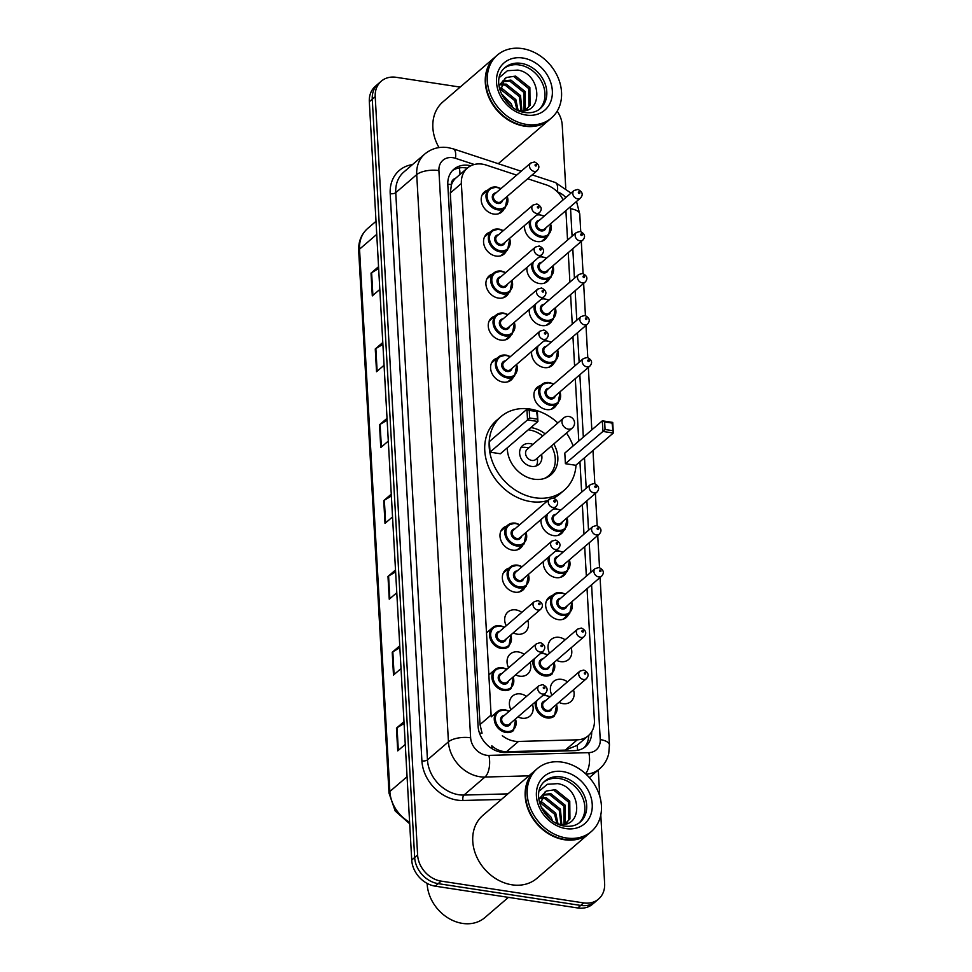 <?xml version="1.0" encoding="UTF-8"?>
<svg xmlns="http://www.w3.org/2000/svg" width="972" height="972" viewBox="0 0 972 972"><rect width="100%" height="100%" fill="white"/><g stroke="black" fill="none" stroke-linecap="round" stroke-linejoin="round"><path stroke-width="1.46" d="M549.715 278.393A13.268 10.765 -130.7 0 1 547.418 281.467A13.268 10.765 -130.7 0 1 539.448 283.532A13.268 10.765 -130.7 0 1 526.958 267.446M552.072 320.408A13.268 10.765 -130.7 0 1 549.763 323.482A13.268 10.765 -130.7 0 1 541.793 325.547A13.268 10.765 -130.7 0 1 529.315 309.448M554.417 362.41A13.268 10.765 -130.7 0 1 552.12 365.484A13.268 10.765 -130.7 0 1 544.138 367.562A13.268 10.765 -130.7 0 1 531.66 351.463M556.762 404.425A13.268 10.765 -130.7 0 1 554.465 407.499A13.268 10.765 -130.7 0 1 546.495 409.564A13.268 10.765 -130.7 0 1 535.025 400.233A13.268 10.765 -130.7 0 1 537.164 387.366A13.268 10.765 -130.7 0 1 540.541 385.556M563.809 530.457A13.268 10.765 -130.7 0 1 561.512 533.531A13.268 10.765 -130.7 0 1 553.542 535.596A13.268 10.765 -130.7 0 1 541.052 519.498M566.154 572.459A13.268 10.765 -130.7 0 1 563.857 575.533A13.268 10.765 -130.7 0 1 555.887 577.611A13.268 10.765 -130.7 0 1 543.409 561.512M568.511 614.474A13.268 10.765 -130.7 0 1 566.202 617.548A13.268 10.765 -130.7 0 1 558.232 619.614A13.268 10.765 -130.7 0 1 546.774 610.282A13.268 10.765 -130.7 0 1 548.901 597.416A13.268 10.765 -130.7 0 1 552.29 595.605M549.545 653.22A13.268 10.765 -130.7 0 1 551.258 639.43A13.268 10.765 -130.7 0 1 559.228 637.365A13.268 10.765 -130.7 0 1 565.145 639.819M571.111 647.814A13.268 10.765 -130.7 0 1 568.559 659.551A13.268 10.765 -130.7 0 1 560.589 661.628A13.268 10.765 -130.7 0 1 556.567 660.316M551.902 695.235A13.268 10.765 -130.7 0 1 553.603 681.445A13.268 10.765 -130.7 0 1 561.573 679.367A13.268 10.765 -130.7 0 1 567.49 681.822M573.456 689.828A13.268 10.765 -130.7 0 1 570.904 701.565A13.268 10.765 -130.7 0 1 562.934 703.631A13.268 10.765 -130.7 0 1 558.912 702.331M547.37 236.39A13.268 10.765 -130.7 0 1 545.073 239.452A13.268 10.765 -130.7 0 1 537.091 241.53A13.268 10.765 -130.7 0 1 524.613 225.431M510.92 709.791A13.268 10.765 -130.7 0 1 512.621 696.001A13.268 10.765 -130.7 0 1 520.591 693.935A13.268 10.765 -130.7 0 1 526.508 696.389M532.474 704.384A13.268 10.765 -130.7 0 1 529.922 716.121A13.268 10.765 -130.7 0 1 521.952 718.199A13.268 10.765 -130.7 0 1 517.93 716.886M508.575 667.776A13.268 10.765 -130.7 0 1 510.276 653.986A13.268 10.765 -130.7 0 1 518.246 651.92A13.268 10.765 -130.7 0 1 524.163 654.375M530.129 662.369A13.268 10.765 -130.7 0 1 527.577 674.118A13.268 10.765 -130.7 0 1 519.607 676.184A13.268 10.765 -130.7 0 1 515.585 674.872M506.218 625.774A13.268 10.765 -130.7 0 1 507.919 611.983A13.268 10.765 -130.7 0 1 515.901 609.906A13.268 10.765 -130.7 0 1 521.818 612.36M527.772 620.367A13.268 10.765 -130.7 0 1 525.232 632.104A13.268 10.765 -130.7 0 1 517.25 634.181A13.268 10.765 -130.7 0 1 513.24 632.869M525.184 587.027A13.268 10.765 -130.7 0 1 522.875 590.101A13.268 10.765 -130.7 0 1 514.905 592.167A13.268 10.765 -130.7 0 1 503.447 582.836A13.268 10.765 -130.7 0 1 505.574 569.969A13.268 10.765 -130.7 0 1 508.951 568.158M522.827 545.013A13.268 10.765 -130.7 0 1 520.53 548.087A13.268 10.765 -130.7 0 1 512.56 550.152A13.268 10.765 -130.7 0 1 501.09 540.821A13.268 10.765 -130.7 0 1 503.229 527.954A13.268 10.765 -130.7 0 1 506.606 526.144M508.733 292.961A13.268 10.765 -130.7 0 1 506.436 296.023A13.268 10.765 -130.7 0 1 498.466 298.1A13.268 10.765 -130.7 0 1 487.008 288.757A13.268 10.765 -130.7 0 1 489.135 275.902A13.268 10.765 -130.7 0 1 492.512 274.092M506.388 250.946A13.268 10.765 -130.7 0 1 504.091 254.02A13.268 10.765 -130.7 0 1 496.121 256.086A13.268 10.765 -130.7 0 1 484.651 246.754A13.268 10.765 -130.7 0 1 486.79 233.888A13.268 10.765 -130.7 0 1 490.167 232.077M511.09 334.963A13.268 10.765 -130.7 0 1 508.781 338.037A13.268 10.765 -130.7 0 1 500.811 340.103A13.268 10.765 -130.7 0 1 489.353 330.772A13.268 10.765 -130.7 0 1 491.48 317.905A13.268 10.765 -130.7 0 1 494.87 316.094M513.435 376.978A13.268 10.765 -130.7 0 1 511.138 380.04A13.268 10.765 -130.7 0 1 503.156 382.118A13.268 10.765 -130.7 0 1 491.698 372.786A13.268 10.765 -130.7 0 1 493.837 359.919A13.268 10.765 -130.7 0 1 497.214 358.109M504.043 208.931A13.268 10.765 -130.7 0 1 501.734 212.005A13.268 10.765 -130.7 0 1 493.764 214.071A13.268 10.765 -130.7 0 1 482.306 204.74A13.268 10.765 -130.7 0 1 484.433 191.885A13.268 10.765 -130.7 0 1 487.823 190.062M516.654 175.118L486.255 165.094A24.883 20.181 49.3 0 0 482.367 164.159A24.883 20.181 49.3 0 0 467.423 168.035A24.883 20.181 49.3 0 0 461.372 183.501L491.091 715.04L480.034 724.553L481.99 732.924M467.423 168.035L455.479 178.362A8.298 6.731 49.3 0 0 451.348 184.644A24.883 9.999 176.8 0 0 447.788 184.243M451.348 184.644L451.36 185.045A24.883 20.181 -130.7 0 1 455.479 178.362M492.124 748.756A24.883 12.15 -91.6 0 0 491.808 745.791C496.303 749.728 501.2 751.708 506.521 751.721L565.291 750.105L577.004 745.451L588.352 735.695A24.883 20.181 49.3 0 0 594.39 720.228L587.039 588.692M451.36 185.045L450.315 193.003L480.034 724.553M563.116 199.88A24.883 20.181 49.3 0 0 546.228 184.862L527.687 178.751M586.347 576.177L584.694 546.689M583.99 534.163L582.35 504.675M581.645 492.148L579.944 461.712M578.79 441.057L575.303 378.643M574.598 366.116L572.945 336.64M572.253 324.113L570.6 294.625M569.896 282.099L568.255 252.611M567.551 240.096L565.898 210.608M502.305 735.683A24.883 20.181 49.3 0 0 518.477 741.442L577.247 739.826A24.883 20.181 49.3 0 0 588.352 735.695M470.813 165.775A24.883 20.181 49.3 0 0 468.808 165.386A24.883 20.181 49.3 0 0 453.851 169.262A24.883 20.181 49.3 0 0 447.813 184.729L478.078 726.145A24.883 20.181 49.3 0 0 505.464 752.547L574.525 750.639A24.883 20.181 49.3 0 0 585.63 746.52A24.883 20.181 49.3 0 0 591.693 731.758M452.454 170.61A24.883 20.181 -130.7 0 1 465.855 167.913A24.883 20.181 -130.7 0 1 467.265 168.168M557.175 111.148A24.883 20.181 -130.7 0 1 562.241 125.254L565.753 188.082M600.793 814.961L604.633 883.56A24.883 20.181 -130.7 0 1 598.594 899.027A24.883 20.181 -130.7 0 1 583.637 902.903L441.142 881.118A24.883 20.181 -130.7 0 1 417.608 854.959L375.216 96.665A24.883 20.181 -130.7 0 1 381.255 81.198A24.883 20.181 -130.7 0 1 396.199 77.31L460.145 87.091M598.278 769.982L599.748 796.189M598.594 899.027L592.701 904.082A24.883 20.181 -130.7 0 1 577.757 907.97L435.262 886.172A24.883 20.181 -130.7 0 1 411.727 860.026L369.324 101.72L372.264 99.193A24.883 20.181 -130.7 0 1 378.315 83.726A24.883 20.181 -130.7 0 0 372.264 99.193L414.667 857.498L372.264 99.193L375.216 96.665M435.262 886.172L438.202 883.645A24.883 20.181 -130.7 0 1 414.667 857.498A24.883 20.181 -130.7 0 0 438.202 883.645L580.697 905.43L438.202 883.645L441.142 881.118M595.642 901.554A24.883 20.181 -130.7 0 1 580.697 905.43A24.883 20.181 -130.7 0 0 595.642 901.554M588.753 735.342A24.883 20.181 -130.7 0 1 584.075 747.699M404.085 723.52L397.062 727.7A6.634 2.661 176.8 0 0 396.467 728.125L397.73 750.87L405.263 744.406M403.988 721.661L396.467 728.125M399.857 647.692L392.822 651.872A6.634 2.661 176.8 0 0 392.226 652.297L393.49 675.042L401.023 668.578M399.747 645.821L392.226 652.297M395.616 571.864L388.581 576.044A6.634 2.661 176.8 0 0 387.986 576.469L389.25 599.214L396.783 592.75M395.507 569.993L387.986 576.469M378.655 268.539L371.62 272.719A6.634 2.661 176.8 0 0 371.025 273.144L372.3 295.889L379.821 289.425M378.545 266.68L371.025 273.144M382.895 344.38L375.86 348.547A6.634 2.661 176.8 0 0 375.265 348.972L376.541 371.729L384.062 365.253M382.786 342.508L375.265 348.972M387.135 420.208L380.101 424.375A6.634 2.661 176.8 0 0 379.505 424.8L380.769 447.557L388.302 441.081M387.026 418.337L379.505 424.8M391.376 496.036L384.341 500.216A6.634 2.661 176.8 0 0 383.746 500.641L385.009 523.386L392.542 516.91M391.266 494.165L383.746 500.641M369.324 101.72A24.883 20.181 -130.7 0 1 375.374 86.253L381.255 81.198M549.617 119.544A41.468 33.631 -130.7 0 1 549.435 119.702A41.468 33.631 -130.7 0 1 524.515 126.166A41.468 33.631 -130.7 0 1 488.709 97.006A41.468 33.631 -130.7 0 1 495.368 56.813A41.468 33.631 -130.7 0 1 495.55 56.655M439.016 147.574A41.468 33.631 -130.7 0 1 442.94 101.878L495.368 56.813M551.464 117.964L549.8 119.386A41.468 33.631 -130.7 0 1 524.892 125.85A41.468 33.631 -130.7 0 1 489.074 96.69A41.468 33.631 -130.7 0 1 495.732 56.498L497.385 55.064A41.468 33.631 -130.7 0 1 522.304 48.6A41.468 33.631 -130.7 0 1 558.122 77.772A41.468 33.631 -130.7 0 1 551.464 117.964A41.468 33.631 -130.7 0 1 526.545 124.428A41.468 33.631 -130.7 0 1 490.726 95.268A41.468 33.631 -130.7 0 1 497.385 55.064M504.079 68.392A27.046 21.931 -130.7 0 1 519.364 64.954A27.046 21.931 -130.7 0 1 542.425 83.288A27.046 21.931 -130.7 0 1 539.29 109.35M514.467 77.104L528.695 88.574L528.877 106.385L526.46 109.472M498.988 85.487L506.424 77.468L515.634 76.108L529.874 87.565L530.044 105.377L524.868 110.529M502.281 81.66L509.802 81.126L524.03 92.583L524.054 110.662M502.743 80.955L510.968 80.117L525.196 91.587L525.378 109.399L524.613 110.577M500.872 84.916L505.124 85.135L519.352 96.605L521.053 110.796M501.163 84.017L506.291 84.139L520.53 95.596L521.903 110.808M500.264 89.12L514.686 100.614L517.019 110.043M500.313 87.954L501.625 88.148L515.853 99.618L518.137 110.444M502.5 96.046L510.592 105.875M501.333 93.677L511.175 103.627L512.706 107.491M518.513 110.516C544.223 115.692 541.756 73.483 517.809 70.081L507.433 70.713L500.033 76.958M500.373 91.271L504.845 78.623L506.424 77.468M576.019 465.09A48.527 39.354 -130.7 0 1 564.234 490.216A48.527 39.354 -130.7 0 1 535.074 497.773A48.527 39.354 -130.7 0 1 493.181 463.656A48.527 39.354 -130.7 0 1 500.969 416.623A48.527 39.354 -130.7 0 1 530.117 409.054A48.527 39.354 -130.7 0 1 557.831 422.966M547.88 500.507A48.527 39.354 -130.7 0 1 530.663 501.576A48.527 39.354 -130.7 0 1 488.758 467.447A48.527 39.354 -130.7 0 1 496.546 420.426L500.969 416.623M530.821 427.583A28.2 22.878 -130.7 0 1 531.162 427.631A28.2 22.878 -130.7 0 1 545.134 433.889M553.785 443.961A28.2 22.878 -130.7 0 1 550.978 474.798A28.2 22.878 -130.7 0 1 534.041 479.196A28.2 22.878 -130.7 0 1 507.323 447.788M489.997 452.162L500.386 453.754L537.917 421.496L527.529 419.904L489.997 452.162L489.402 441.555L526.933 409.285L537.322 410.877L537.917 421.496L536.653 411.533L529.242 410.403L529.655 417.984L537.079 419.114M566.482 433.038A48.527 39.354 -130.7 0 1 573.103 445.954M565.4 463.693L575.788 465.284L613.32 433.026L602.932 431.434L565.4 463.693L564.805 453.086L602.336 420.815L612.725 422.407L613.32 433.026L612.056 423.063L604.645 421.933L605.058 429.515L612.482 430.645M564.234 490.216L559.811 494.007A48.527 39.354 -130.7 0 1 553.712 498.138M529.655 417.984L527.529 419.904L526.933 409.285L529.242 410.403M605.058 429.515L602.932 431.434L602.336 420.815L604.645 421.933M612.725 422.407L612.056 423.063M537.322 410.877L536.653 411.533M528.221 429.831A27.374 22.198 -130.7 0 1 529.363 429.976A27.374 22.198 -130.7 0 1 542.765 435.93M532.911 444.398A12.442 10.097 49.3 0 0 530.129 443.621A12.442 10.097 49.3 0 0 522.644 445.565A12.442 10.097 49.3 0 0 520.652 457.63A12.442 10.097 49.3 0 0 531.392 466.378A12.442 10.097 49.3 0 0 538.865 464.434A12.442 10.097 49.3 0 0 541.562 454.471M551.416 445.99A27.374 22.198 -130.7 0 1 548.609 475.758A27.374 22.198 -130.7 0 1 544.32 478.491M563.59 418.021L527.164 449.331A6.634 5.382 49.3 0 0 526.107 455.771A6.634 5.382 49.3 0 0 531.83 460.436A6.634 5.382 49.3 0 0 535.815 459.404L572.241 428.081A6.634 6.634 0 0 0 570.515 416.952A6.634 6.634 0 0 0 563.59 418.021A6.634 5.382 49.3 0 0 561.974 422.14A6.634 5.382 49.3 0 0 568.255 429.114A6.634 5.382 49.3 0 0 572.241 428.081M525.901 447.448A12.442 10.097 49.3 0 0 525.803 447.436A12.442 10.097 49.3 0 0 525.706 447.424A12.442 10.097 49.3 0 0 520.785 447.861M536.313 465.928A12.442 10.097 49.3 0 0 537.492 461.032L537.467 457.982M508.417 897.363L484.907 917.58A37.325 30.278 -130.7 0 1 462.478 923.4A37.325 30.278 -130.7 0 1 427.145 883.414M589.518 833.101A41.468 33.631 -130.7 0 1 589.336 833.259A41.468 33.631 -130.7 0 1 564.416 839.735A41.468 33.631 -130.7 0 1 528.598 810.563A41.468 33.631 -130.7 0 1 535.256 770.371A41.468 33.631 -130.7 0 1 535.438 770.213M589.336 833.259L536.909 878.336A41.468 33.631 -130.7 0 1 511.989 884.812A41.468 33.631 -130.7 0 1 476.171 855.639A41.468 33.631 -130.7 0 1 482.829 815.447L535.256 770.371M591.353 831.522L589.7 832.943A41.468 33.631 -130.7 0 1 564.781 839.419A41.468 33.631 -130.7 0 1 528.975 810.247A41.468 33.631 -130.7 0 1 535.621 770.055L537.285 768.633A41.468 33.631 -130.7 0 1 562.205 762.157A41.468 33.631 -130.7 0 1 598.011 791.33A41.468 33.631 -130.7 0 1 591.353 831.522A41.468 33.631 -130.7 0 1 566.433 837.998A41.468 33.631 -130.7 0 1 530.627 808.826A41.468 33.631 -130.7 0 1 537.285 768.633M543.98 781.962A27.046 21.931 -130.7 0 1 559.252 778.511A27.046 21.931 -130.7 0 1 582.313 796.858A27.046 21.931 -130.7 0 1 579.178 822.907M554.368 790.673L568.596 802.131L568.778 819.943L566.348 823.029M538.889 799.045L546.313 791.026L555.534 789.665L569.762 801.122L569.944 818.934L564.756 824.086M542.182 795.218L549.69 794.683L563.918 806.153L563.954 824.22M542.631 794.525L550.857 793.687L565.097 805.144L565.267 822.956L564.501 824.135M540.76 798.474L545.025 798.705L559.252 810.162L560.953 824.353M541.052 797.587L546.191 797.696L560.419 809.166L561.804 824.365M540.153 802.69L554.575 814.184L556.92 823.6M540.213 801.511L541.513 801.718L555.741 813.175L558.037 824.013M542.4 809.615L550.492 819.432M541.222 807.234L551.075 817.197L552.606 821.048M558.414 824.074C584.111 829.262 581.645 787.041 557.709 783.639L547.321 784.27L539.934 790.515M540.262 804.828L544.733 792.192L546.313 791.026M459.926 174.474A24.883 8.675 -71.8 0 0 459.209 167.937M577.502 750.335A24.883 12.15 -91.6 0 0 577.247 745.245M482.015 733.325A24.883 9.999 176.8 0 0 479.439 732.997M450.315 193.003L461.372 183.501M565.291 750.105L577.247 739.826M506.521 751.721L518.477 741.442M474.275 164.499L455.516 158.315A16.585 13.45 49.3 0 0 452.916 157.683A16.585 13.45 49.3 0 0 438.919 170.586L470.63 737.797A16.585 13.45 49.3 0 0 486.328 755.232A16.585 13.45 49.3 0 0 488.892 755.39L588.813 752.644A16.585 13.45 49.3 0 0 600.234 739.583L591.583 584.792M528.902 775.838L484.943 777.041A33.182 26.912 -130.7 0 1 479.816 776.725A33.182 26.912 -130.7 0 1 448.432 741.843L416.721 174.632A33.182 26.912 -130.7 0 1 424.776 154.026L403.805 172.044A33.182 26.912 49.3 0 0 395.75 192.663L427.461 759.873A33.182 26.912 49.3 0 0 458.845 794.744A33.182 26.912 49.3 0 0 463.972 795.072L507.931 793.869M501.455 799.434L462.988 800.491A37.325 30.278 -130.7 0 1 421.909 760.894L390.197 193.683A4.143 1.665 176.8 0 0 395.75 192.663L416.721 174.632A16.585 6.67 -3.2 0 1 438.919 170.586M462.988 800.491A4.143 2.029 88.4 0 1 463.972 795.072L484.943 777.041A16.585 8.104 -91.6 0 0 488.892 755.39M390.197 193.683A37.325 30.278 -130.7 0 1 412.48 164.584M417.608 854.959L411.727 860.026M583.637 902.903L577.757 907.97M470.63 737.797A16.585 6.67 -3.2 0 0 448.432 741.843L427.461 759.873A4.143 1.665 176.8 0 1 421.909 760.894M589.384 777.636L599.663 768.791A33.182 26.912 -130.7 0 1 586.08 774.234M565.801 197.559A16.585 13.45 49.3 0 0 557.466 191.921L557.43 191.921A16.585 5.783 -71.8 0 0 555.291 182.493L532.194 174.887M590.891 572.265L589.239 542.777M588.534 530.25L586.894 500.774M586.189 488.248L584.488 457.812M583.334 437.157L579.847 374.742M579.142 362.216L577.49 332.728M576.797 320.201L575.145 290.725M574.44 278.199L572.8 248.71M572.095 236.184L570.564 208.737A16.585 13.45 49.3 0 0 570.333 206.793M585.484 773.688A16.585 8.104 -91.6 0 0 588.813 752.644M600.234 739.583A16.585 6.67 -3.2 0 1 609.444 744.977L600.076 577.49M570.564 208.737A16.585 6.67 -3.2 0 1 579.762 214.144L576.518 201.483M455.516 158.315A16.585 5.783 -71.8 0 0 453.341 148.886L521.162 171.242M409.698 823.806L395.203 811L389.007 793.091A8.298 3.329 -3.2 0 1 389.857 791.5A33.182 26.912 49.3 0 0 409.613 822.239M376.747 234.374L359.543 249.16A8.298 3.329 176.8 0 0 358.68 250.752C358.316 241.615 361.292 234.216 367.598 228.542A33.182 26.912 49.3 0 0 359.543 249.16L389.857 791.5L407.061 776.713M385.617 522.875L384.341 500.216M381.376 447.047L380.101 424.375M377.136 371.207L375.86 348.547M372.896 295.379L371.62 272.719M389.845 598.703L388.581 576.044M394.085 674.532L392.822 651.872M398.326 750.36L397.062 727.7M504.954 67.59A27.046 21.931 -130.7 0 1 521.199 63.374A27.046 21.931 -130.7 0 1 544.563 82.389A27.046 21.931 -130.7 0 1 540.213 108.609C536.289 112.011 531.149 113.311 524.807 112.509C505.039 110.225 489.475 80.53 504.954 67.59M526.022 115.036A31.189 25.296 -130.7 0 1 496.51 82.243A31.189 25.296 -130.7 0 1 522.827 58.004A31.189 25.296 -130.7 0 1 552.339 90.785A31.189 25.296 -130.7 0 1 526.022 115.036M544.842 781.148A27.046 21.931 -130.7 0 1 561.099 776.932A27.046 21.931 -130.7 0 1 584.451 795.959A27.046 21.931 -130.7 0 1 580.114 822.166C576.177 825.568 571.038 826.88 564.696 826.079C544.928 823.794 529.363 794.088 544.842 781.148M565.911 828.594A31.189 25.296 -130.7 0 1 536.41 795.813A31.189 25.296 -130.7 0 1 562.727 771.561A31.189 25.296 -130.7 0 1 592.227 804.342A31.189 25.296 -130.7 0 1 565.911 828.594M507.506 196.113L505.246 207.899A12.442 10.097 -130.7 0 1 497.773 209.843A12.442 10.097 -130.7 0 1 487.033 201.083A12.442 10.097 -130.7 0 1 489.025 189.03A12.442 10.097 -130.7 0 1 496.498 187.086M500.714 188.823A11.615 9.416 49.3 0 0 496.911 187.535A11.615 9.416 49.3 0 0 487.118 196.563A11.615 9.416 49.3 0 0 498.101 208.761A11.615 9.416 49.3 0 0 507.202 196.368M502.585 200.341A5.808 4.714 -130.7 0 1 497.798 203.452A5.808 4.714 -130.7 0 1 492.367 197.936A5.808 4.714 -130.7 0 1 496.097 192.796M494.627 194.06A4.981 4.034 49.3 0 0 493.825 198.883A4.981 4.034 49.3 0 0 498.126 202.383A4.981 4.034 49.3 0 0 501.115 201.605L537.176 170.61A4.981 4.034 -130.7 0 1 534.175 171.388A4.981 4.034 -130.7 0 1 529.886 167.877A4.981 4.034 -130.7 0 1 530.676 163.065L494.627 194.06M535.803 166.005A0.826 0.668 49.3 0 0 535.718 164.499A0.826 0.668 49.3 0 0 535.803 166.005M509.85 238.128L507.591 249.913A12.442 10.097 -130.7 0 1 500.118 251.845A12.442 10.097 -130.7 0 1 489.378 243.097A12.442 10.097 -130.7 0 1 491.37 231.044A12.442 10.097 -130.7 0 1 498.843 229.1M503.059 230.838A11.615 9.416 49.3 0 0 499.256 229.538A11.615 9.416 49.3 0 0 489.463 238.565A11.615 9.416 49.3 0 0 500.446 250.776A11.615 9.416 49.3 0 0 509.547 238.383M504.93 242.344A5.808 4.714 -130.7 0 1 500.155 245.466A5.808 4.714 -130.7 0 1 494.724 239.938A5.808 4.714 -130.7 0 1 498.442 234.799M496.971 236.062A4.981 4.034 49.3 0 0 496.182 240.886A4.981 4.034 49.3 0 0 500.471 244.385A4.981 4.034 49.3 0 0 503.46 243.62L539.521 212.613A4.981 4.034 -130.7 0 1 536.532 213.39A4.981 4.034 -130.7 0 1 532.231 209.891A4.981 4.034 -130.7 0 1 533.033 205.068L496.971 236.062M538.16 208.02A0.826 0.668 49.3 0 0 538.075 206.501A0.826 0.668 49.3 0 0 538.16 208.02M512.195 280.13L509.948 291.916A12.442 10.097 -130.7 0 1 502.463 293.86A12.442 10.097 -130.7 0 1 491.723 285.112A12.442 10.097 -130.7 0 1 493.727 273.047A12.442 10.097 -130.7 0 1 501.2 271.103M505.404 272.84A11.615 9.416 49.3 0 0 501.613 271.553A11.615 9.416 49.3 0 0 491.808 280.58A11.615 9.416 49.3 0 0 502.791 292.779A11.615 9.416 49.3 0 0 511.892 280.398M507.287 284.359A5.808 4.714 -130.7 0 1 502.5 287.481A5.808 4.714 -130.7 0 1 497.069 281.953A5.808 4.714 -130.7 0 1 500.799 276.813M499.329 278.077A4.981 4.034 49.3 0 0 498.527 282.901A4.981 4.034 49.3 0 0 502.828 286.4A4.981 4.034 49.3 0 0 505.817 285.622L541.866 254.628A4.981 4.034 -130.7 0 1 538.877 255.405A4.981 4.034 -130.7 0 1 534.576 251.906A4.981 4.034 -130.7 0 1 535.378 247.082L499.329 278.077M540.505 250.035A0.826 0.668 49.3 0 0 540.42 248.516A0.826 0.668 49.3 0 0 540.505 250.035M514.553 322.145L512.293 333.931A12.442 10.097 -130.7 0 1 504.82 335.862A12.442 10.097 -130.7 0 1 494.068 327.114A12.442 10.097 -130.7 0 1 496.072 315.062A12.442 10.097 -130.7 0 1 503.545 313.118M507.761 314.855A11.615 9.416 49.3 0 0 503.958 313.555A11.615 9.416 49.3 0 0 494.165 322.583A11.615 9.416 49.3 0 0 505.148 334.793A11.615 9.416 49.3 0 0 514.249 322.4M509.632 326.373A5.808 4.714 -130.7 0 1 504.845 329.484A5.808 4.714 -130.7 0 1 499.414 323.955A5.808 4.714 -130.7 0 1 503.144 318.828M501.673 320.092A4.981 4.034 49.3 0 0 500.872 324.915A4.981 4.034 49.3 0 0 505.173 328.415A4.981 4.034 49.3 0 0 508.162 327.637L544.211 296.642A4.981 4.034 -130.7 0 1 541.222 297.408A4.981 4.034 -130.7 0 1 536.933 293.909A4.981 4.034 -130.7 0 1 537.723 289.085L501.673 320.092M542.85 292.037A0.826 0.668 49.3 0 0 542.765 290.519A0.826 0.668 49.3 0 0 542.85 292.037M516.897 364.148L514.638 375.933A12.442 10.097 -130.7 0 1 507.165 377.877A12.442 10.097 -130.7 0 1 496.425 369.129A12.442 10.097 -130.7 0 1 498.417 357.064A12.442 10.097 -130.7 0 1 505.89 355.132M510.106 356.87A11.615 9.416 49.3 0 0 506.303 355.57A11.615 9.416 49.3 0 0 496.51 364.597A11.615 9.416 49.3 0 0 507.493 376.808A11.615 9.416 49.3 0 0 516.594 364.415M511.977 368.376A5.808 4.714 -130.7 0 1 507.19 371.498A5.808 4.714 -130.7 0 1 501.771 365.97A5.808 4.714 -130.7 0 1 505.489 360.831M504.018 362.094A4.981 4.034 49.3 0 0 503.229 366.918A4.981 4.034 49.3 0 0 507.518 370.417A4.981 4.034 49.3 0 0 510.507 369.639L546.568 338.645A4.981 4.034 -130.7 0 1 543.579 339.422A4.981 4.034 -130.7 0 1 539.278 335.923A4.981 4.034 -130.7 0 1 540.08 331.1L504.018 362.094M545.207 334.052A0.826 0.668 49.3 0 0 545.122 332.533A0.826 0.668 49.3 0 0 545.207 334.052M526.289 532.194L524.042 543.98A12.442 10.097 -130.7 0 1 516.557 545.924A12.442 10.097 -130.7 0 1 505.817 537.164A12.442 10.097 -130.7 0 1 507.809 525.111A12.442 10.097 -130.7 0 1 515.294 523.167M519.498 524.904A11.615 9.416 49.3 0 0 515.695 523.616A11.615 9.416 49.3 0 0 505.902 532.644A11.615 9.416 49.3 0 0 516.885 544.842A11.615 9.416 49.3 0 0 525.986 532.449M521.381 536.423A5.808 4.714 -130.7 0 1 516.594 539.533A5.808 4.714 -130.7 0 1 511.163 534.005A5.808 4.714 -130.7 0 1 514.893 528.877M513.423 530.141A4.981 4.034 49.3 0 0 512.621 534.965A4.981 4.034 49.3 0 0 516.91 538.464A4.981 4.034 49.3 0 0 519.911 537.686L555.96 506.691A4.981 4.034 -130.7 0 1 552.971 507.457A4.981 4.034 -130.7 0 1 548.67 503.958A4.981 4.034 -130.7 0 1 549.472 499.134L513.423 530.141M554.599 502.087A0.826 0.668 49.3 0 0 554.514 500.568A0.826 0.668 49.3 0 0 554.599 502.087M528.647 574.197L526.387 585.982A12.442 10.097 -130.7 0 1 518.914 587.926A12.442 10.097 -130.7 0 1 508.162 579.178A12.442 10.097 -130.7 0 1 510.166 567.113A12.442 10.097 -130.7 0 1 517.639 565.182M521.855 566.919A11.615 9.416 49.3 0 0 518.052 565.619A11.615 9.416 49.3 0 0 508.247 574.646A11.615 9.416 49.3 0 0 519.23 586.857A11.615 9.416 49.3 0 0 528.343 574.464M523.726 578.425A5.808 4.714 -130.7 0 1 518.939 581.548A5.808 4.714 -130.7 0 1 513.508 576.019A5.808 4.714 -130.7 0 1 517.238 570.88M515.768 572.144A4.981 4.034 49.3 0 0 514.966 576.967A4.981 4.034 49.3 0 0 519.267 580.466A4.981 4.034 49.3 0 0 522.256 579.689L558.305 548.694A4.981 4.034 -130.7 0 1 555.316 549.472A4.981 4.034 -130.7 0 1 551.015 545.972A4.981 4.034 -130.7 0 1 551.817 541.149L515.768 572.144M556.944 544.101A0.826 0.668 49.3 0 0 556.859 542.583A0.826 0.668 49.3 0 0 556.944 544.101M511.053 634.74L508.793 646.526A12.442 10.097 -130.7 0 1 501.321 648.47A12.442 10.097 -130.7 0 1 490.581 639.722A12.442 10.097 -130.7 0 1 492.573 627.657A12.442 10.097 -130.7 0 1 500.058 625.713M504.261 627.45A11.615 9.416 49.3 0 0 500.459 626.162A11.615 9.416 49.3 0 0 490.666 635.19A11.615 9.416 49.3 0 0 501.649 647.388A11.615 9.416 49.3 0 0 510.75 635.008M506.145 638.969A5.808 4.714 -130.7 0 1 501.358 642.079A5.808 4.714 -130.7 0 1 495.927 636.563A5.808 4.714 -130.7 0 1 499.657 631.423M498.174 632.687A4.981 4.034 49.3 0 0 497.385 637.511A4.981 4.034 49.3 0 0 501.673 641.01A4.981 4.034 49.3 0 0 504.662 640.232L540.724 609.237A4.981 4.034 -130.7 0 1 537.735 610.015A4.981 4.034 -130.7 0 1 533.434 606.516A4.981 4.034 -130.7 0 1 534.236 601.692L498.174 632.687M539.363 604.633A0.826 0.668 49.3 0 0 539.278 603.126A0.826 0.668 49.3 0 0 539.363 604.633M513.398 676.755L511.151 688.541A12.442 10.097 -130.7 0 1 503.678 690.472A12.442 10.097 -130.7 0 1 492.925 681.724A12.442 10.097 -130.7 0 1 494.93 669.672A12.442 10.097 -130.7 0 1 502.403 667.728M506.606 669.465A11.615 9.416 49.3 0 0 502.816 668.165A11.615 9.416 49.3 0 0 493.011 677.192A11.615 9.416 49.3 0 0 503.994 689.403A11.615 9.416 49.3 0 0 513.107 677.01M508.49 680.983A5.808 4.714 -130.7 0 1 503.703 684.094A5.808 4.714 -130.7 0 1 498.272 678.565A5.808 4.714 -130.7 0 1 502.002 673.426M500.531 674.702A4.981 4.034 49.3 0 0 499.73 679.525A4.981 4.034 49.3 0 0 504.031 683.024A4.981 4.034 49.3 0 0 507.02 682.247L543.069 651.24A4.981 4.034 -130.7 0 1 540.08 652.018A4.981 4.034 -130.7 0 1 535.779 648.518A4.981 4.034 -130.7 0 1 536.58 643.695L500.531 674.702M541.708 646.647A0.826 0.668 49.3 0 0 541.623 645.129A0.826 0.668 49.3 0 0 541.708 646.647M515.755 718.758L513.495 730.543A12.442 10.097 -130.7 0 1 506.023 732.487A12.442 10.097 -130.7 0 1 495.283 723.739A12.442 10.097 -130.7 0 1 497.275 711.674A12.442 10.097 -130.7 0 1 504.747 709.742M508.964 711.48A11.615 9.416 49.3 0 0 505.161 710.18A11.615 9.416 49.3 0 0 495.368 719.207A11.615 9.416 49.3 0 0 506.351 731.418A11.615 9.416 49.3 0 0 515.452 719.025M510.835 722.986A5.808 4.714 -130.7 0 1 506.048 726.108A5.808 4.714 -130.7 0 1 500.616 720.58A5.808 4.714 -130.7 0 1 504.347 715.441M502.876 716.704A4.981 4.034 49.3 0 0 502.074 721.528A4.981 4.034 49.3 0 0 506.376 725.027A4.981 4.034 49.3 0 0 509.364 724.249L545.426 693.255A4.981 4.034 -130.7 0 1 542.425 694.032A4.981 4.034 -130.7 0 1 538.136 690.533A4.981 4.034 -130.7 0 1 538.925 685.71L502.876 716.704M544.053 688.662A0.826 0.668 49.3 0 0 543.968 687.143A0.826 0.668 49.3 0 0 544.053 688.662M541.683 241.275L548.572 235.346A12.442 10.097 -130.7 0 1 541.1 237.29A12.442 10.097 -130.7 0 1 529.582 221.154M537.394 214.448A12.442 10.097 -130.7 0 1 539.825 214.545M544.041 216.282A11.615 9.416 49.3 0 0 540.238 214.982A11.615 9.416 49.3 0 0 536.629 215.104M531.077 219.866A11.615 9.416 49.3 0 0 541.428 236.208A11.615 9.416 49.3 0 0 550.529 223.827M545.912 227.788A5.808 4.714 -130.7 0 1 541.125 230.911A5.808 4.714 -130.7 0 1 535.706 225.383A5.808 4.714 -130.7 0 1 539.424 220.243M574.015 190.512L537.953 221.507A4.981 4.034 49.3 0 0 537.152 226.33A4.981 4.034 49.3 0 0 541.453 229.829A4.981 4.034 49.3 0 0 544.442 229.052L580.503 198.057A4.981 4.034 -130.7 0 1 577.514 198.835A4.981 4.034 -130.7 0 1 573.213 195.336A4.981 4.034 -130.7 0 1 574.015 190.512L577.842 189.431C582.544 191.739 583.431 194.619 580.503 198.057M579.057 191.946A0.826 0.668 49.3 0 0 579.142 193.464A0.826 0.668 49.3 0 0 579.057 191.946M544.041 283.277L550.93 277.36A12.442 10.097 -130.7 0 1 543.445 279.304A12.442 10.097 -130.7 0 1 531.939 263.169M539.739 256.45A12.442 10.097 -130.7 0 1 542.182 256.547M546.385 258.285A11.615 9.416 49.3 0 0 542.583 256.997A11.615 9.416 49.3 0 0 538.974 257.106M533.434 261.881A11.615 9.416 49.3 0 0 543.773 278.223A11.615 9.416 49.3 0 0 552.874 265.83M548.269 269.803A5.808 4.714 -130.7 0 1 543.482 272.913A5.808 4.714 -130.7 0 1 538.051 267.385A5.808 4.714 -130.7 0 1 541.781 262.258M576.36 232.515L540.311 263.521A4.981 4.034 49.3 0 0 539.509 268.345A4.981 4.034 49.3 0 0 543.798 271.844A4.981 4.034 49.3 0 0 546.799 271.067L582.848 240.072A4.981 4.034 -130.7 0 1 579.859 240.837A4.981 4.034 -130.7 0 1 575.558 237.338A4.981 4.034 -130.7 0 1 576.36 232.515L580.187 231.433C584.889 233.754 585.776 236.633 582.848 240.072M581.402 233.948A0.826 0.668 49.3 0 0 581.487 235.467A0.826 0.668 49.3 0 0 581.402 233.948M546.385 325.292L553.275 319.363A12.442 10.097 -130.7 0 1 545.802 321.307A12.442 10.097 -130.7 0 1 534.284 305.172M542.084 298.465A12.442 10.097 -130.7 0 1 544.527 298.562M548.743 300.299A11.615 9.416 49.3 0 0 544.94 298.999A11.615 9.416 49.3 0 0 541.331 299.121M535.779 303.884A11.615 9.416 49.3 0 0 546.118 320.238A11.615 9.416 49.3 0 0 555.231 307.845M550.614 311.805A5.808 4.714 -130.7 0 1 545.827 314.928A5.808 4.714 -130.7 0 1 540.396 309.4A5.808 4.714 -130.7 0 1 544.126 304.26M578.705 274.529L542.655 305.524A4.981 4.034 49.3 0 0 541.854 310.347A4.981 4.034 49.3 0 0 546.155 313.847A4.981 4.034 49.3 0 0 549.144 313.069L585.193 282.074A4.981 4.034 -130.7 0 1 582.204 282.852A4.981 4.034 -130.7 0 1 577.903 279.353A4.981 4.034 -130.7 0 1 578.705 274.529L582.532 273.448C587.246 275.769 588.133 278.636 585.193 282.074M583.747 275.963A0.826 0.668 49.3 0 0 583.832 277.482A0.826 0.668 49.3 0 0 583.747 275.963M548.73 367.295L555.62 361.377A12.442 10.097 -130.7 0 1 548.147 363.321A12.442 10.097 -130.7 0 1 536.629 347.186M544.442 340.479A12.442 10.097 -130.7 0 1 546.872 340.565M551.088 342.302A11.615 9.416 49.3 0 0 547.285 341.014A11.615 9.416 49.3 0 0 543.676 341.123M538.124 345.898A11.615 9.416 49.3 0 0 548.475 362.24A11.615 9.416 49.3 0 0 557.576 349.859M552.959 353.82A5.808 4.714 -130.7 0 1 548.172 356.931A5.808 4.714 -130.7 0 1 542.74 351.414A5.808 4.714 -130.7 0 1 546.471 346.275M581.062 316.544L545 347.539A4.981 4.034 49.3 0 0 544.198 352.362A4.981 4.034 49.3 0 0 548.5 355.861A4.981 4.034 49.3 0 0 551.489 355.084L587.55 324.089A4.981 4.034 -130.7 0 1 584.561 324.867A4.981 4.034 -130.7 0 1 580.26 321.368A4.981 4.034 -130.7 0 1 581.062 316.544L584.889 315.45C589.591 317.771 590.478 320.651 587.55 324.089M586.104 317.978A0.826 0.668 49.3 0 0 586.177 319.484A0.826 0.668 49.3 0 0 586.104 317.978M551.088 409.309L557.964 403.392A12.442 10.097 -130.7 0 1 550.492 405.324A12.442 10.097 -130.7 0 1 539.752 396.576A12.442 10.097 -130.7 0 1 541.744 384.523A12.442 10.097 -130.7 0 1 549.229 382.579M553.433 384.317A11.615 9.416 49.3 0 0 549.63 383.017A11.615 9.416 49.3 0 0 539.837 392.044A11.615 9.416 49.3 0 0 550.82 404.255A11.615 9.416 49.3 0 0 559.921 391.862M555.316 395.835A5.808 4.714 -130.7 0 1 550.529 398.945A5.808 4.714 -130.7 0 1 545.098 393.417A5.808 4.714 -130.7 0 1 548.828 388.278M583.407 358.547L547.345 389.553A4.981 4.034 49.3 0 0 546.556 394.377A4.981 4.034 49.3 0 0 550.845 397.876A4.981 4.034 49.3 0 0 553.846 397.098L589.895 366.092A4.981 4.034 -130.7 0 1 586.906 366.869A4.981 4.034 -130.7 0 1 582.605 363.37A4.981 4.034 -130.7 0 1 583.407 358.547L587.234 357.465C591.936 359.786 592.823 362.665 589.895 366.092M588.449 359.98A0.826 0.668 49.3 0 0 588.534 361.499A0.826 0.668 49.3 0 0 588.449 359.98M558.135 535.341L565.011 529.412A12.442 10.097 -130.7 0 1 557.539 531.356A12.442 10.097 -130.7 0 1 546.021 515.233M553.833 508.514A12.442 10.097 -130.7 0 1 556.276 508.611M560.48 510.349A11.615 9.416 49.3 0 0 556.677 509.049A11.615 9.416 49.3 0 0 553.068 509.17M547.528 513.945A11.615 9.416 49.3 0 0 557.867 530.287A11.615 9.416 49.3 0 0 566.968 517.894M562.363 521.855A5.808 4.714 -130.7 0 1 557.576 524.977A5.808 4.714 -130.7 0 1 552.145 519.449A5.808 4.714 -130.7 0 1 555.863 514.31M590.454 484.578L554.392 515.573A4.981 4.034 49.3 0 0 553.603 520.397A4.981 4.034 49.3 0 0 557.892 523.896A4.981 4.034 49.3 0 0 560.88 523.13L596.942 492.124A4.981 4.034 -130.7 0 1 593.953 492.901A4.981 4.034 -130.7 0 1 589.652 489.402A4.981 4.034 -130.7 0 1 590.454 484.578L594.281 483.497C598.983 485.818 599.87 488.697 596.942 492.124M595.496 486.012A0.826 0.668 49.3 0 0 595.581 487.531A0.826 0.668 49.3 0 0 595.496 486.012M560.48 577.344L567.369 571.427A12.442 10.097 -130.7 0 1 559.896 573.371A12.442 10.097 -130.7 0 1 548.378 557.235M556.178 550.529A12.442 10.097 -130.7 0 1 558.621 550.614M562.824 552.351A11.615 9.416 49.3 0 0 559.034 551.063A11.615 9.416 49.3 0 0 555.425 551.185M549.873 555.948A11.615 9.416 49.3 0 0 560.212 572.289A11.615 9.416 49.3 0 0 569.325 559.908M564.708 563.869A5.808 4.714 -130.7 0 1 559.921 566.98A5.808 4.714 -130.7 0 1 554.49 561.464A5.808 4.714 -130.7 0 1 558.22 556.324M592.798 526.593L556.749 557.588A4.981 4.034 49.3 0 0 555.948 562.411A4.981 4.034 49.3 0 0 560.249 565.911A4.981 4.034 49.3 0 0 563.238 565.133L599.287 534.138A4.981 4.034 -130.7 0 1 596.298 534.916A4.981 4.034 -130.7 0 1 591.997 531.417A4.981 4.034 -130.7 0 1 592.798 526.593L596.626 525.5C601.328 527.82 602.215 530.7 599.287 534.138M597.841 528.027A0.826 0.668 49.3 0 0 597.926 529.546A0.826 0.668 49.3 0 0 597.841 528.027M562.824 619.358L569.713 613.441A12.442 10.097 -130.7 0 1 562.241 615.373A12.442 10.097 -130.7 0 1 551.501 606.625A12.442 10.097 -130.7 0 1 553.493 594.572A12.442 10.097 -130.7 0 1 560.966 592.628M565.182 594.366A11.615 9.416 49.3 0 0 561.379 593.066A11.615 9.416 49.3 0 0 551.586 602.093A11.615 9.416 49.3 0 0 562.569 614.304A11.615 9.416 49.3 0 0 571.67 601.911M567.053 605.884A5.808 4.714 -130.7 0 1 562.266 608.994A5.808 4.714 -130.7 0 1 556.835 603.466A5.808 4.714 -130.7 0 1 560.565 598.327M595.143 568.596L559.094 599.603A4.981 4.034 49.3 0 0 558.293 604.426A4.981 4.034 49.3 0 0 562.594 607.925A4.981 4.034 49.3 0 0 565.582 607.148L601.632 576.141A4.981 4.034 -130.7 0 1 598.643 576.918A4.981 4.034 -130.7 0 1 594.354 573.419A4.981 4.034 -130.7 0 1 595.143 568.596L598.983 567.514C603.685 569.835 604.572 572.715 601.632 576.141M600.186 570.029A0.826 0.668 49.3 0 0 600.271 571.548A0.826 0.668 49.3 0 0 600.186 570.029M554.38 662.187L552.132 673.973A12.442 10.097 -130.7 0 1 544.648 675.917A12.442 10.097 -130.7 0 1 533.142 659.781M540.942 653.075A12.442 10.097 -130.7 0 1 543.384 653.172M547.588 654.909A11.615 9.416 49.3 0 0 543.785 653.609A11.615 9.416 49.3 0 0 540.189 653.731M534.636 658.494A11.615 9.416 49.3 0 0 544.976 674.847A11.615 9.416 49.3 0 0 554.076 662.454M549.472 666.415A5.808 4.714 -130.7 0 1 544.685 669.538A5.808 4.714 -130.7 0 1 539.253 664.01A5.808 4.714 -130.7 0 1 542.984 658.87M577.562 629.139L541.513 660.134A4.981 4.034 49.3 0 0 540.711 664.957A4.981 4.034 49.3 0 0 545.013 668.457A4.981 4.034 49.3 0 0 548.001 667.679L584.051 636.684A4.981 4.034 -130.7 0 1 581.062 637.462A4.981 4.034 -130.7 0 1 576.76 633.963A4.981 4.034 -130.7 0 1 577.562 629.139L581.39 628.058C586.092 630.378 586.979 633.246 584.051 636.684M582.605 630.573A0.826 0.668 49.3 0 0 582.69 632.092A0.826 0.668 49.3 0 0 582.605 630.573M556.737 704.202L554.477 715.987A12.442 10.097 -130.7 0 1 547.005 717.931A12.442 10.097 -130.7 0 1 535.487 701.796M543.299 695.077A12.442 10.097 -130.7 0 1 545.729 695.174M549.945 696.912A11.615 9.416 49.3 0 0 546.143 695.624A11.615 9.416 49.3 0 0 542.534 695.733M536.981 700.508A11.615 9.416 49.3 0 0 547.321 716.85A11.615 9.416 49.3 0 0 556.434 704.457M551.817 708.43A5.808 4.714 -130.7 0 1 547.029 711.54A5.808 4.714 -130.7 0 1 541.598 706.024A5.808 4.714 -130.7 0 1 545.328 700.885M579.907 671.154L543.858 702.149A4.981 4.034 49.3 0 0 543.056 706.972A4.981 4.034 49.3 0 0 547.358 710.471A4.981 4.034 49.3 0 0 550.346 709.694L586.395 678.699A4.981 4.034 -130.7 0 1 583.407 679.477A4.981 4.034 -130.7 0 1 579.118 675.977A4.981 4.034 -130.7 0 1 579.907 671.154L583.735 670.06C588.449 672.381 589.336 675.261 586.395 678.699M584.95 672.588A0.826 0.668 49.3 0 0 585.035 674.094A0.826 0.668 49.3 0 0 584.95 672.588M453.341 148.886L448.068 147.61C439.259 146.371 431.495 148.509 424.776 154.026M599.663 768.791C604.28 764.757 607.293 759.715 608.715 753.677L609.444 744.977M599.53 567.636L597.731 535.475M597.185 525.621L595.386 493.46M594.828 483.606L592.981 450.51M591.827 429.855L588.339 367.44M587.781 357.587L585.982 325.426M585.436 315.572L583.637 283.411M583.091 273.557L581.292 241.408M580.734 231.555L579.762 214.144M571.026 193.076L555.291 182.493M389.007 793.091L358.68 250.752M367.598 228.542L376.006 221.312M527.055 108.986L525.888 109.982M549.435 119.702L498.272 163.697M548.609 475.758L546.264 477.762M528.817 447.922L525.803 447.436M566.943 822.543L565.777 823.551M501.017 188.568L496.668 187.025L489.025 189.03L482.136 194.947M537.176 170.61C540.104 167.172 539.217 164.292 534.515 161.972L530.676 163.065M505.246 207.899L498.357 213.816M503.362 230.571L499.013 229.04L491.37 231.044L484.481 236.961M539.521 212.613C542.449 209.187 541.562 206.307 536.86 203.986L533.033 205.068M507.591 249.913L500.714 255.83M505.707 272.585L501.37 271.042L493.727 273.047L486.838 278.976M541.866 254.628C544.794 251.189 543.907 248.31 539.205 245.989L535.378 247.082M509.948 291.916L503.059 297.833M508.064 314.6L503.715 313.057L496.072 315.062L489.183 320.979M544.211 296.642C547.151 293.204 546.264 290.324 541.562 288.004L537.723 289.085M512.293 333.931L505.404 339.848M510.409 356.603L506.06 355.072L498.417 357.064L491.528 362.993M546.568 338.645C549.496 335.206 548.609 332.339 543.907 330.018L540.08 331.1M514.638 375.933L507.748 381.862M519.801 524.649L515.452 523.106L507.809 525.111L500.932 531.028M555.96 506.691C558.888 503.253 558.001 500.373 553.299 498.053L549.472 499.134M524.042 543.98L517.153 549.897M522.158 566.652L517.809 565.121L510.166 567.113L503.277 573.043M558.305 548.694C561.245 545.256 560.358 542.388 555.644 540.067L551.817 541.149M526.387 585.982L519.498 591.912M504.565 627.195L500.216 625.652L492.573 627.657L486.498 632.881M540.724 609.237C543.652 605.799 542.765 602.919 538.063 600.599L534.236 601.692M506.91 669.21L502.573 667.667L494.93 669.672L488.843 674.896M543.069 651.24C545.997 647.814 545.11 644.934 540.408 642.614L536.58 643.695M509.267 711.212L504.918 709.682L497.275 711.674L491.261 716.85M545.426 693.255C548.354 689.816 547.467 686.949 542.765 684.628L538.925 685.71M537.455 214.387L544.344 216.015M548.572 235.346L550.832 223.56M539.812 256.401L546.689 258.03M550.93 277.36L553.177 265.575M542.157 298.404L549.046 300.032M553.275 319.363L555.534 307.577M544.502 340.419L551.391 342.047M555.62 361.377L557.879 349.592M534.867 390.44L541.744 384.523L549.387 382.518L553.736 384.062M557.964 403.392L560.224 391.607M553.894 508.453L560.783 510.081M565.011 529.412L567.271 517.639M556.251 550.468L563.128 552.096M567.369 571.427L569.616 559.641M546.604 600.489L553.493 594.572L561.136 592.568L565.485 594.111M569.713 613.441L571.973 601.656M541.015 653.014L547.892 654.642M543.36 695.029L550.249 696.657"/></g></svg>
